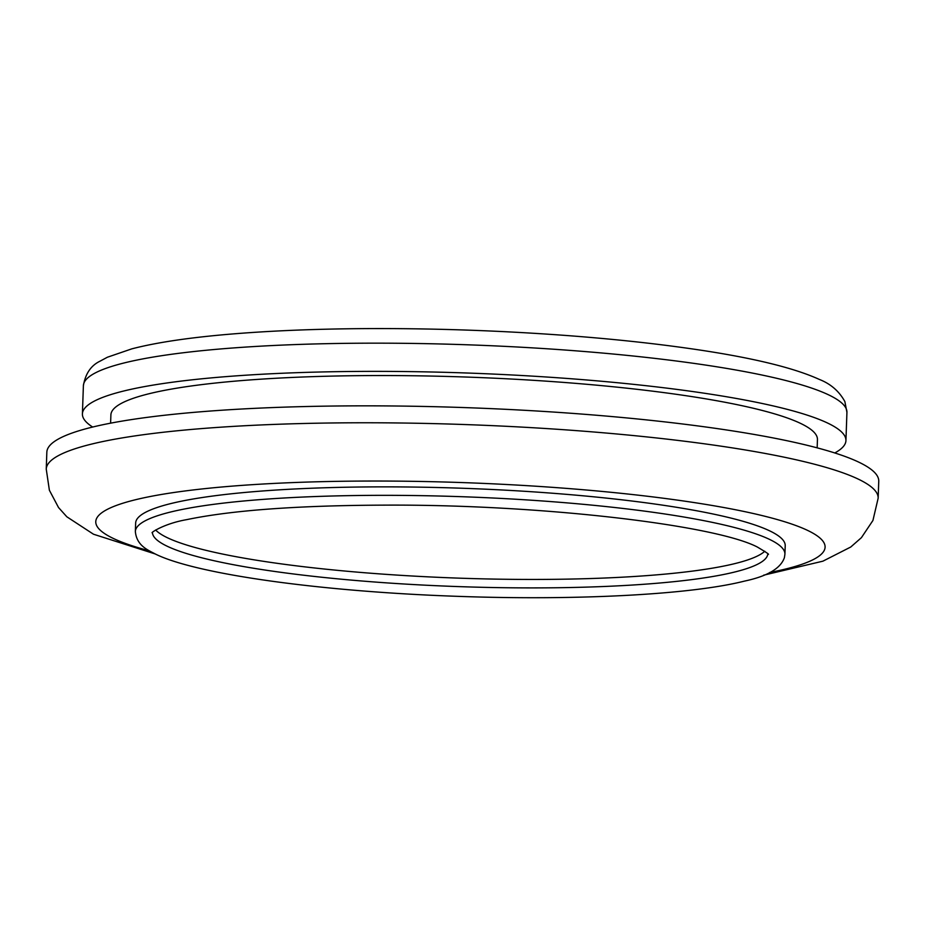 <?xml version="1.0" encoding="UTF-8"?>
<svg xmlns="http://www.w3.org/2000/svg" width="925" height="925" viewBox="0 0 925 925"><rect width="100%" height="100%" fill="white"/><g stroke="black" fill="none" stroke-linecap="round" stroke-linejoin="round"><path stroke-width="1.39" d="M834.789 452.961A382.002 54.297 -178 0 0 845.936 440.578A382.002 54.297 -178 0 0 827.239 422.875A382.002 54.297 -178 0 0 405.358 371.549A382.002 54.297 -178 0 0 82.406 413.914A382.002 54.297 -178 0 0 92.673 427.049M817.157 447.85L817.446 439.583A353.489 50.239 -178 0 0 800.148 423.199A353.489 50.239 -178 0 0 409.752 375.712A353.489 50.239 -178 0 0 110.896 414.909L110.607 423.176M858.377 461.957A416.204 59.154 -178 0 0 398.721 406.04A416.204 59.154 -178 0 0 46.84 452.198L46.25 469.125A416.204 59.154 2 0 1 398.132 422.968A416.204 59.154 2 0 1 857.787 478.884A416.204 59.154 2 0 1 878.16 498.17L878.75 481.254A416.204 59.154 -178 0 0 858.377 461.957M769.311 530.684A324.987 46.192 -178 0 0 410.399 487.024A324.987 46.192 -178 0 0 135.651 523.064L135.351 531.528A324.987 46.192 2 0 1 410.099 495.488A324.987 46.192 2 0 1 769.022 539.148A324.987 46.192 2 0 1 784.92 554.214L785.221 545.75A324.987 46.192 -178 0 0 769.311 530.684M155.643 529.99A307.875 43.764 -178 0 0 167.807 537.934A307.875 43.764 -178 0 0 486.053 578.923A307.875 43.764 -178 0 0 764.79 551.254M828.233 394.674A382.002 54.297 -178 0 0 406.353 343.348A382.002 54.297 -178 0 0 83.389 385.713C85.401 373.792 90.87 365.653 99.796 361.293L107.416 357.223L131.824 348.852C157.204 342.262 191.625 337.232 235.089 333.752C273.268 330.699 315.726 328.988 362.461 328.629C430.368 328.178 498.332 330.468 566.377 335.498C611.275 338.862 652.345 343.21 689.599 348.54C749.597 357.073 792.829 367.364 819.272 379.4C830.627 383.817 839.16 391.217 844.872 401.589L846.93 412.377A382.002 54.297 -178 0 0 828.233 394.674M152.44 532.569A307.875 43.764 -178 0 0 167.517 546.386A307.875 43.764 -178 0 0 505.998 587.733A307.875 43.764 -178 0 0 767.796 554.052M769.669 572.494A364.889 51.869 -178 0 0 807.247 530.233A364.889 51.869 -178 0 0 347.696 481.197A364.889 51.869 -178 0 0 113.613 538.581A364.889 51.869 -178 0 0 149.283 550.826M135.351 531.528C136.68 545.762 147.85 549.982 155.735 554.225C197.765 574.737 324.27 591.827 458.499 596.371C576.576 600.614 691.16 594.659 744.486 581.108C767.415 576.24 780.712 568.413 784.4 557.648L784.92 554.214M152.313 532.754C149.989 533.309 163.482 523.677 186.758 519.63C231.851 510.242 298.127 505.408 385.586 505.131C539.194 504.345 714.331 524.741 757.24 546.976C766.432 552.41 769.993 554.838 767.912 554.26M46.25 469.125L49.383 490.25L58.529 507.536L66.831 516.786L93.494 534.222L155.134 553.936M83.389 385.713L82.406 413.914M846.93 412.377L845.936 440.578M763.611 575.188L822.903 561.174L850.746 547.022L861.418 537.656L872.934 520.463L878.16 498.17"/></g></svg>

